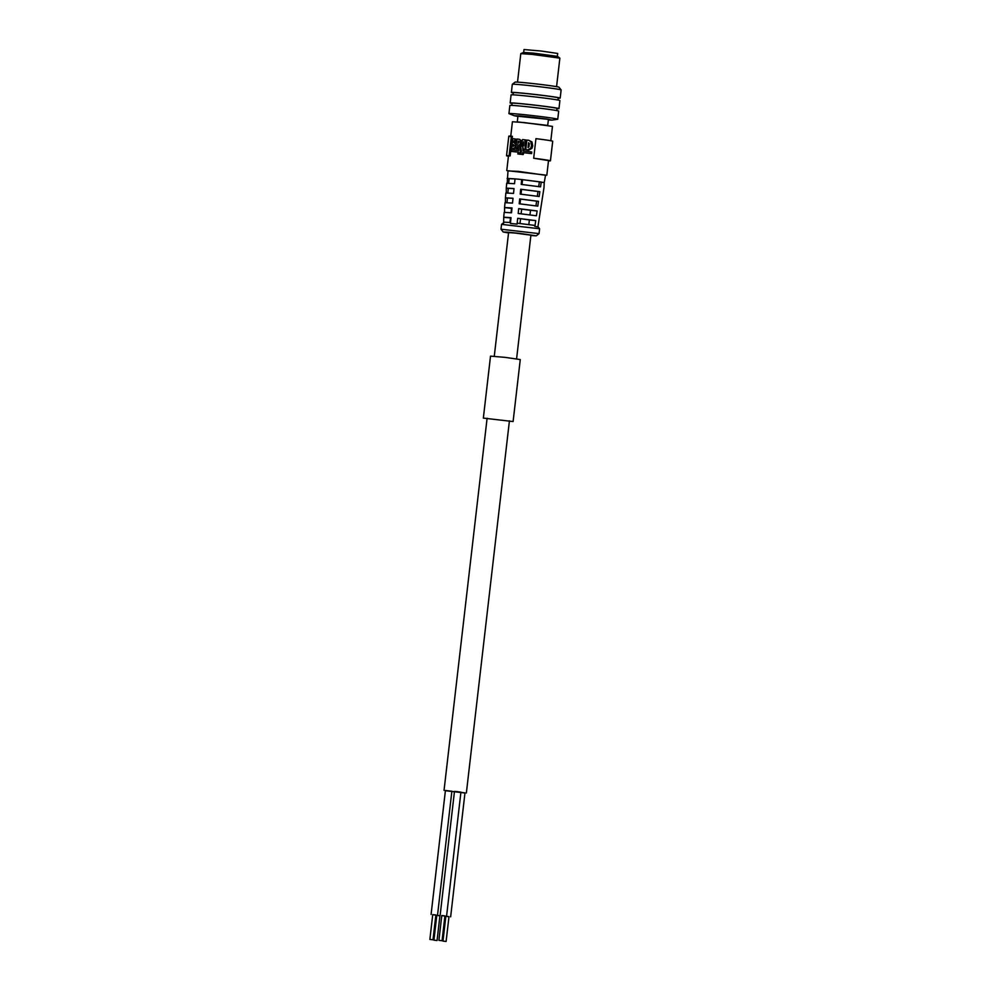 <?xml version="1.0" encoding="UTF-8"?>
<svg xmlns="http://www.w3.org/2000/svg" width="991" height="991" viewBox="0 0 991 991"><rect width="100%" height="100%" fill="white"/><g stroke="black" fill="none" stroke-linecap="round" stroke-linejoin="round"><path stroke-width="1.49" d="M448.973 916.737L444.897 916.13M444.885 916.241L445.839 916.378M446.111 941.45L448.985 916.663L445.851 916.291L442.977 941.091L446.111 941.45L442.977 941.091M439.917 915.82L435.854 915.201M435.829 915.325L436.783 915.449M437.068 940.521L439.93 915.734L437.725 915.436L436.796 915.374L433.922 940.162L437.068 940.521L433.922 940.162M444.909 916.006L441.775 915.634M442.06 940.707L444.922 915.919L442.717 915.622L441.788 915.56L438.914 940.348L442.06 940.707L438.914 940.348M435.867 915.077L432.72 914.718M433.005 939.79L435.867 914.99L432.733 914.631L429.871 939.418L433.005 939.79L429.871 939.418M446.582 916.105L460.926 792.156L456.38 791.536L454.473 791.413L440.128 915.362M454.435 791.722L451.846 791.4M464.977 792.986L445.393 790.719M450.645 916.848L464.977 792.899L460.902 792.329M437.526 915.188L451.871 791.227L445.417 790.484L431.085 914.445M516.596 358.841L530.903 235.177L515.171 233.058L508.581 232.6L494.274 356.265M517.488 121.943L547.49 125.411M546.276 125.225L518.9 122.054M550.81 140.747L552.47 126.39L524.251 122.574L512.421 121.744L510.761 136.114M507.987 170.935L518.603 171.406L545.558 175.283M520.659 153.617L520.399 154.286L517.773 153.939A22.657 0.669 6.6 0 1 519.383 154.101L520.399 154.286M518.442 152.168L511.282 151.437A22.657 0.669 6.6 0 1 518.466 152.081L517.773 153.939M518.429 148.947L515.815 148.613A22.657 0.669 6.6 0 1 517.401 148.774L518.429 148.96M519.383 154.101L520.411 151.45L519.42 144.859L520.448 143.385L520.337 140.388L519.272 139.347L521.353 140.573L521.65 142.208M521.464 143.571L520.436 145.045L521.13 149.703M512.359 136.808L510.724 136.374M510.142 155.921L509.114 155.736L511.381 136.139L512.409 136.337L510.142 155.921L508.457 155.959L506.773 170.588M546.821 175.221L548.519 160.592L533.678 158.238L535.933 138.653A22.099 0.657 -173.4 0 1 552.705 141.242L550.439 160.815A22.099 0.657 -173.4 0 0 533.678 158.238M514.763 143.286L516.571 144.352M516.15 147.609L514.614 148.613L511.653 148.266A22.657 0.669 6.6 0 1 513.524 148.415L514.614 148.613M514.626 138.889L516.794 140.115M523.149 154.571L520.411 154.212A22.657 0.669 6.6 0 1 522.121 154.385L523.149 154.571L523.905 152.725L531.634 153.605L531.82 152.019L530.656 151.796A22.657 0.669 -173.4 0 0 523.025 150.942L522.641 146.284M523.756 149.257L524.041 151.053M523.533 145.12L520.795 145.417A22.657 0.669 6.6 0 1 522.319 145.566L523.335 145.751M522.319 145.566L523.471 141.8L523.545 145.875A22.657 0.669 -173.4 0 0 522.567 145.776L523.384 149.195A22.657 0.669 6.6 0 1 525.218 149.393L524.982 139.842L526.01 140.028L526.171 146.284M525.218 149.393L523.384 149.195M527.72 149.864L530.78 148.154L531.548 145.665L530.829 141.713L528.661 140.251L531.969 141.924L532.712 145.875L531.932 148.365L528.81 150.062L525.787 149.641A22.657 0.669 6.6 0 1 527.72 149.864L528.81 150.062M548.481 160.864A22.099 0.657 -173.4 0 0 550.439 160.815M507.169 183.446L508.011 170.737L545.583 175.073L544.183 182.827M509.114 155.736A22.099 0.657 -173.4 0 0 506.537 155.736A22.099 0.657 -173.4 0 0 508.433 156.231M511.381 136.139A22.099 0.657 -173.4 0 0 508.804 136.163A22.099 0.657 -173.4 0 0 512.335 136.919M513.524 148.415L515.097 147.424L515.518 144.153L514.589 143.261L515.952 141.156L514.379 138.839A22.657 0.669 -173.4 0 0 512.756 138.715L511.653 148.266M516.311 144.302L514.589 143.261M515.605 139.062L514.379 138.839M519.42 144.859L520.436 145.045M518.454 139.174L519.272 139.347L518.454 139.174A22.657 0.669 -173.4 0 0 516.918 139.025L515.815 148.613M517.401 148.774L517.859 144.859L518.652 150.496A22.657 0.669 -173.4 0 0 511.467 149.839L511.282 151.437M520.411 151.45L521.415 151.635M522.294 146.222A22.657 0.669 -173.4 0 0 520.597 146.049L521.427 151.648L520.411 154.212M522.121 154.385L522.876 152.54L523.905 152.725M522.876 152.54A22.657 0.669 6.6 0 1 530.47 153.394L531.634 153.605M530.47 153.394L530.656 151.796M524.982 139.842A22.657 0.669 -173.4 0 0 522.53 139.582L520.795 145.417M528.438 140.227A22.657 0.669 -173.4 0 0 526.89 140.053L525.787 149.641M538.683 186.667L539.377 181.849L521.712 179.557L541.222 182.034L540.541 186.853L521.204 184.4L521.712 179.557L518.219 179.185L515.035 178.876L514.527 183.719L506.698 183.261L506.277 188.117L514.032 188.563L513.524 193.406L505.856 192.972L505.435 197.816L513.016 198.25L512.52 203.093L505.014 202.672L504.58 207.515L512.013 207.937L511.517 212.792L504.159 212.371L503.738 217.215L511.009 217.636L510.415 223.446L517.091 224.127L517.686 218.317L535.735 220.609L534.905 226.394L534.112 225.329L517.612 223.235L517.091 224.127M534.905 226.394L537.902 226.939L543.997 187.584L544.22 182.579L539.377 181.849M507.119 178.417L515.035 178.876M513.326 146.408L513.462 144.562L514.019 145.665L513.251 146.395L514.019 145.665M513.573 144.575L514.032 145.516M513.895 140.871A22.657 0.669 6.6 0 1 514.056 140.883L513.697 142.555L514.218 140.933M514.143 140.895L514.49 141.602M514.465 141.824L513.784 142.568M518.033 143.447L518.305 141.081L519.123 141.948L518.033 143.447M518.627 141.143L519.123 141.948M528.03 147.56L528.587 142.704L529.318 143.484L529.008 146.779L528.03 147.56M517.934 116.257L547.936 119.316M547.936 119.366L550.315 119.899L548.345 119.849M508.705 183.248L509.101 178.64L515.023 178.95M507.59 178.603L509.101 178.752M548.333 119.961L551.987 120.109L547.329 119.131L533.232 117.31L519.098 115.86L514.329 115.749L517.921 116.442M522.542 179.705L522.034 184.549M551.987 120.109L557.586 119.292A24.577 0.731 -173.4 0 0 557.747 119.23A24.577 0.731 -173.4 0 0 533.418 115.687A24.577 0.731 -173.4 0 0 508.928 113.581A24.577 0.731 -173.4 0 0 509.064 113.68L514.329 115.749M557.747 119.23L558.689 111.079A24.577 0.731 -173.4 0 0 534.36 107.536A24.577 0.731 -173.4 0 0 509.87 105.43L508.928 113.581M503.626 223.198L503.738 217.215M539.166 196.503L520.201 194.087L520.709 189.244L539.847 191.672L539.166 196.503M537.791 206.14L519.197 203.774L519.693 198.931L538.485 201.322L537.791 206.14M536.416 215.778L518.194 213.474L518.689 208.63L537.11 210.959L536.416 215.778M506.302 193.146L506.277 188.117M505.435 202.833L505.435 197.816M504.568 212.532L504.58 207.515M528.847 224.585L529.392 219.952L535.735 220.609M517.686 218.317L529.392 219.952M520.535 218.838L519.99 223.508M504.146 217.376L510.984 217.958M510.489 218.02L509.931 222.467M520.709 189.244L521.539 189.392L521.031 194.236M537.308 196.305L538.002 191.486L539.847 191.672M521.539 189.392L538.002 191.486M519.693 198.931L520.535 199.092L520.027 203.935M535.933 205.955L536.626 201.136L538.485 201.322M520.535 199.092L536.626 201.136M518.689 208.63L521.65 209.163L521.117 213.796M529.974 214.874L530.507 210.29L537.11 210.959M521.65 209.163L530.507 210.29M506.735 188.29L508.247 188.451M507.863 192.948L508.259 188.352L514.019 188.637M505.868 197.989L507.404 198.15M507.02 202.647L507.417 198.051L513.016 198.324M505.001 207.676L511.567 208.358M556.769 110.571L557.016 108.415A22.607 0.669 -173.4 0 0 534.632 105.157A22.607 0.669 -173.4 0 0 512.099 103.213L511.851 105.368M556.992 108.7A24.577 0.731 -173.4 0 0 558.974 108.638A24.577 0.731 -173.4 0 0 534.644 105.096A24.577 0.731 -173.4 0 0 510.154 102.99A24.577 0.731 -173.4 0 0 512.074 103.498M510.501 222.517L504.332 222.17L501.557 224.362L539.612 228.76L539.054 233.628L500.988 229.206L501.557 224.362M558.974 108.638L559.903 100.537A24.577 0.731 -173.4 0 0 535.586 96.994A24.577 0.731 -173.4 0 0 511.083 94.888L510.154 102.99M557.983 100.029L558.243 97.874A22.607 0.669 -173.4 0 0 535.858 94.616A22.607 0.669 -173.4 0 0 513.326 92.671L513.065 94.839M508.544 232.959L503.193 231.993L507.9 232.179L519.792 233.405L536.292 235.821L530.854 235.548M558.206 98.159A24.577 0.731 -173.4 0 0 560.188 98.097A24.577 0.731 -173.4 0 0 535.858 94.554A24.577 0.731 -173.4 0 0 511.368 92.448A24.577 0.731 -173.4 0 0 513.288 92.956M560.188 98.097L561.129 89.946A24.577 0.731 -173.4 0 0 561.129 89.921A24.577 0.731 -173.4 0 0 526.741 85.3A24.577 0.731 -173.4 0 0 512.322 84.285A24.577 0.731 -173.4 0 0 512.31 84.297L511.368 92.448M561.129 89.921L558.974 87.208A22.112 0.657 -173.4 0 0 528.017 83.046A22.112 0.657 -173.4 0 0 515.047 82.129L512.322 84.285M556.57 86.651L559.865 58.147L532.34 54.431L520.808 53.625L517.513 82.129M559.841 58.122L557.475 56.363L533.554 53.155L523.533 52.436L520.832 53.601M557.351 56.314L557.685 53.452L540.9 50.999L524.004 49.55L523.669 52.412M483.348 418.103L490.52 356.128L505.447 357.404L520.275 359.572L513.103 421.547L483.348 418.103L513.103 421.547M515.097 147.424L515.927 147.572M516.559 142.171L515.853 142.035M516.658 141.292L515.952 141.156M521.353 143.546L520.448 143.385M521.353 140.573L520.337 140.388M532.712 145.875L531.548 145.665M530.78 148.154L531.932 148.365M531.969 141.924L530.829 141.713M466.365 792.986L509.424 420.841M444.042 790.397L487.101 418.252M547.701 125.436L548.382 119.75M517.29 121.918L517.946 115.984M515.754 143.472L514.676 143.274M519.804 139.409L518.776 139.223M506.537 155.736L508.804 136.163M511.567 208.321L511.059 212.743M537.94 226.654L539.612 228.76M536.292 235.821L539.054 233.628M503.193 231.993L501 229.231"/></g></svg>

